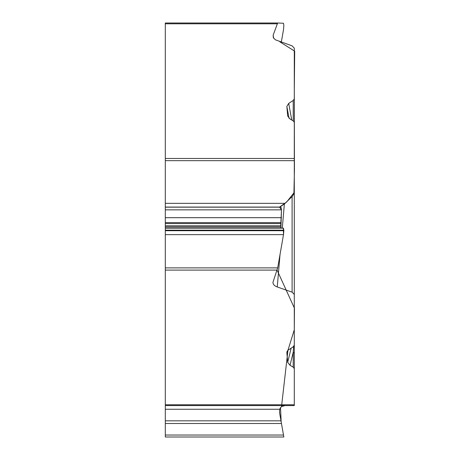 <?xml version="1.0" encoding="UTF-8"?>
<svg xmlns="http://www.w3.org/2000/svg" width="460" height="460" viewBox="0 0 460 460"><rect width="100%" height="100%" fill="white"/><g stroke="black" fill="none" stroke-linecap="round" stroke-linejoin="round"><path stroke-width="0.69" d="M280.048 254.357L277.253 286.965C274.344 285.867 272.918 284.297 272.97 282.267L277.685 267.875L283.498 234.646L283.843 230.702L283.498 228.177L280.939 228.068L281.462 209.852L279.519 207.144L286.724 201.952L293.928 192.843L294.434 170.114L294.302 90.056L294.693 51.198L279.881 41.837L281.307 42.09L283.498 29.727L283.843 25.242L283.498 23.253L277.685 23M277.253 286.965L292.1 292.163L294.296 294.434L294.296 345.149L293.215 346.771L287.897 350.324L286.959 351.722L286.856 352.665L287.678 362.33L290.024 365.297L293.215 367.16L294.296 368.621L294.296 405.582L165.307 405.582L165.307 267.875L277.685 267.875M281.462 423.493L165.307 423.493L165.307 435.039L283.498 435.039L283.843 437L281.066 421.233M165.307 435.039L165.307 437L283.843 437M165.307 423.493L165.307 420.837L280.997 420.837L279.519 412.488L279.697 409.268L280.45 407.698L281.813 406.439L285.148 405.582M165.307 405.582L165.307 420.837M293.215 100.475L288.696 103.402L286.856 106.369L287.678 116.035L290.024 119.002L293.215 120.865L293.215 100.475L294.296 98.854L294.296 48.139L292.1 45.868L275.408 39.813L273.343 37.76L273.148 35.15L273.671 38.283M277.679 23L165.307 23L277.673 23L273.148 35.15M165.307 160.672L165.307 207.08L279.697 207.08L284.366 204.021L292.382 196.305L293.71 193.924L294.296 190.302L294.296 160.672L165.307 160.672L165.307 23M293.215 120.865L294.296 122.325L294.296 160.672M165.307 207.08L165.307 267.875M165.307 207.167L280.997 207.167L281.462 209.852L165.307 209.852M280.997 207.167L279.697 207.08M294.296 230.977L294.296 322.954M294.296 368.621L294.296 353.843A4.479 2.38 180 0 0 293.215 352.291L290.024 365.297M293.215 367.16L293.215 352.291L293.618 346.466M294.296 350.365L294.296 404.783L165.307 404.783M294.296 98.854L294.296 127.828M294.296 294.434L294.296 190.302M294.296 353.843L294.296 335.064M288.696 103.402L291.743 120.002M294.296 248.779L294.296 349.796M293.215 353.602L292.761 354.137M283.498 435.039L281.146 421.711L280.525 407.589M281.514 406.634L287.948 350.284L294.296 329.762L294.457 308.246L277.064 270.095M278.047 265.805L283.458 234.864M165.307 234.646L283.498 234.646L283.417 228.177M283.412 228.171L282.158 228.12M280.991 228.068L280.732 226.872L165.307 226.872M280.732 225.739L281.462 210.122M294.296 97.83L294.296 126.695M294.296 130.105L294.296 201.635M277.15 270.095L165.307 270.095M165.307 409.268L279.697 409.268M277.15 23.799L165.307 23.799M165.307 158.487L294.296 158.487M165.307 230.702L283.843 230.702M165.307 230.161L283.843 230.161M165.307 228.177L283.498 228.177M165.307 228.068L280.939 228.068M165.307 225.779L280.732 225.779M165.307 223.589L280.911 223.589M165.307 222.611L281.066 222.611M165.307 217.689L281.462 217.689M165.307 203.343L285.148 203.343M291.168 348.099L287.678 362.33M286.856 352.665L287.23 351.141M286.856 106.369L289.047 118.318M292.1 292.163L292.1 196.598M284.366 204.021L282.296 228.125"/></g></svg>
